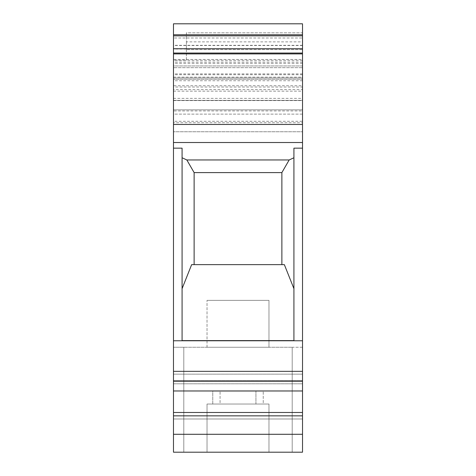 <?xml version="1.0" encoding="UTF-8"?>
<svg xmlns="http://www.w3.org/2000/svg" width="476" height="476" viewBox="0 0 476 476"><rect width="100%" height="100%" fill="white"/><g stroke="black" fill="none" stroke-linecap="round" stroke-linejoin="round"><path stroke-width="0.36" stroke-dasharray="2.38 1.78" d="M173.484 390.974L302.516 390.974L302.516 383.799L173.484 383.799L173.484 380.663L302.516 380.663L302.516 374.154L173.484 374.154L173.484 412.478L302.516 412.478L302.516 374.154L173.484 374.154L173.484 142.514L302.516 142.514L302.516 371.339L173.484 371.339M302.516 390.974L302.516 374.154L302.516 383.799L173.484 383.799L173.484 380.663L302.516 380.663L302.516 390.974L302.516 381.228L173.484 381.228M302.516 80.753L173.484 80.753L173.484 87.031L302.516 87.031L302.516 59.464L302.516 63.32L173.484 63.32L173.484 59.464L302.516 59.464M186.384 41.864L186.384 49.605L186.384 49.034L173.484 49.034L173.484 60.208L186.384 60.208L186.384 32.832L302.516 32.832L302.516 41.864L186.384 41.864L186.384 32.832L302.516 32.832L302.516 114.127L173.484 114.127L173.484 131.763L173.484 121.291L302.516 121.291L302.516 131.763L173.484 131.763L302.516 131.763L302.516 122.731L173.484 122.731L302.516 122.731L302.516 89.607L173.484 89.607L173.484 114.127L173.484 79.284L302.516 79.284L173.484 79.284L173.484 65.95L302.516 65.95L302.516 53.907L302.516 114.127L173.484 114.127L173.484 109.825L302.516 109.825L302.516 114.127L302.516 110.938L173.484 110.938M173.484 87.031L173.484 89.607M302.516 87.031L302.516 89.607M173.484 80.753L173.484 59.464M173.484 91.154L302.516 91.154L302.516 110.938M302.516 100.359L173.484 100.359L302.516 100.359M302.516 434.285L302.516 452.2L173.484 452.2L173.484 347.248L183.801 347.248L173.484 347.248L173.484 452.2L173.484 434.285L302.516 434.285L302.516 412.478M182.082 157.782L186.836 159.99L289.164 159.99L281.875 172.621L281.875 264.668L194.125 264.668L194.125 172.598L194.125 264.668L191.644 264.668L182.082 288.682L182.082 148.161L173.484 148.161M173.484 380.663L173.484 374.154L173.484 380.663M302.516 41.864L302.516 49.605L186.384 49.605L302.516 49.605L302.516 23.8L302.516 85.739L173.484 85.739M183.801 452.2L183.801 347.248L183.801 452.2L292.199 452.2L292.199 347.248L183.801 347.248L292.199 347.248L292.199 452.2L292.199 347.248L302.516 347.248L302.516 452.2L302.516 347.248L292.199 347.248L292.199 452.2L302.516 452.2L173.484 452.2L183.801 452.2L183.801 347.248L183.801 452.2M186.836 159.99L194.125 172.621L281.875 172.621L281.875 264.668L284.356 264.668L293.918 288.682L293.918 148.161L302.516 148.161M186.384 60.208L186.384 49.034M173.484 60.208L173.484 114.127L173.484 53.907L173.484 77.993L302.516 77.993L173.484 77.993L173.484 109.825L302.516 109.825L302.516 67.669L173.484 67.669L302.516 67.669L302.516 65.95L173.484 65.95L173.484 23.8L173.484 49.034M302.516 91.154L302.516 85.739M173.484 121.291L173.484 142.514M302.516 121.291L302.516 142.514M207.03 347.248L268.97 347.248L268.97 300.368L207.03 300.368L268.97 300.368L268.97 347.248L207.03 347.248L207.03 300.368L207.03 347.248M302.516 381.228L302.516 371.339M302.516 45.494L173.484 45.494L173.484 37.997L302.516 37.997L302.516 63.32M302.516 37.997L302.516 23.8L173.484 23.8L302.516 23.8L173.484 23.8L173.484 37.997L302.516 37.997M191.644 264.668L284.356 264.668L191.644 264.644M182.082 340.608L182.082 148.161L182.082 340.768L173.484 340.768M293.918 340.608L293.918 288.682M238 452.2L268.97 452.2L238 452.2M173.484 45.494L173.484 63.32M302.516 77.993L173.484 77.993M182.082 340.768L182.082 288.682M293.918 340.768L302.516 340.768M238 404.029L207.03 404.029L212.76 404.029L212.76 391.123L263.24 391.123L212.76 391.123L263.24 391.123L212.76 391.123L212.76 404.029L255.939 404.029L207.03 404.029L255.939 404.029L255.939 391.123L255.939 404.029L238 404.029L268.97 404.029L263.24 404.029L263.24 391.123L263.24 404.029L220.061 404.029L268.97 404.029L220.061 404.029L220.061 391.123L220.061 404.029L238 404.029M302.516 62.082L173.484 62.082M173.484 412.478L173.484 418.987L173.484 415.851L173.484 418.987L302.516 418.987L173.484 418.987L173.484 415.851L173.484 434.285M173.484 53.907L302.516 53.907M173.484 415.851L302.516 415.851M194.125 264.668L194.125 172.621L281.875 172.621L281.875 264.644M302.516 114.127L173.484 114.127M173.484 98.365L302.516 98.365M173.484 100.585L302.516 100.585M302.516 48.748L173.484 48.748M289.164 159.99L293.918 157.782M281.875 172.598L194.125 172.598M302.516 109.825L173.484 109.825M302.516 60.321L173.484 60.321M302.516 45.303L173.484 45.303M302.516 73.917L173.484 73.917M302.516 74.708L173.484 74.708M173.484 77.136L302.516 77.136M207.03 452.2L207.03 404.029L207.03 452.2M268.97 452.2L268.97 404.029L268.97 452.2"/><path stroke-width="0.71" d="M302.516 371.339L173.484 371.339L173.484 340.768L302.516 340.768L302.516 381.228L173.484 381.228L173.484 390.974L302.516 390.974L302.516 381.228M173.484 53.907L302.516 53.907L302.516 124.45L173.484 124.45L173.484 23.8L302.516 23.8L302.516 53.907M302.516 124.45L302.516 142.514L173.484 142.514L173.484 124.45M194.125 172.598L281.875 172.598L289.164 159.966L186.836 159.966L194.125 172.598L194.125 264.644M302.516 142.514L302.516 340.768M302.516 390.974L302.516 415.851L173.484 415.851L173.484 434.285L302.516 434.285L302.516 415.851M173.484 434.285L173.484 452.2L302.516 452.2L302.516 434.285M173.484 142.514L173.484 148.161L182.082 148.161L182.082 340.608L293.918 340.608L293.918 148.161L302.516 148.161M186.836 159.966L182.082 157.758M289.164 159.966L293.918 157.758M173.484 390.974L173.484 412.478L302.516 412.478M293.918 288.658L284.356 264.644L191.644 264.644L182.082 288.658M173.484 412.478L173.484 415.851M173.484 371.339L173.484 381.228M173.484 340.768L173.484 148.161M302.516 34.766L173.484 34.766M302.516 53.05L173.484 53.05M281.875 172.598L281.875 264.644M302.516 35.843L173.484 35.843M302.516 48.748L173.484 48.748"/></g></svg>
